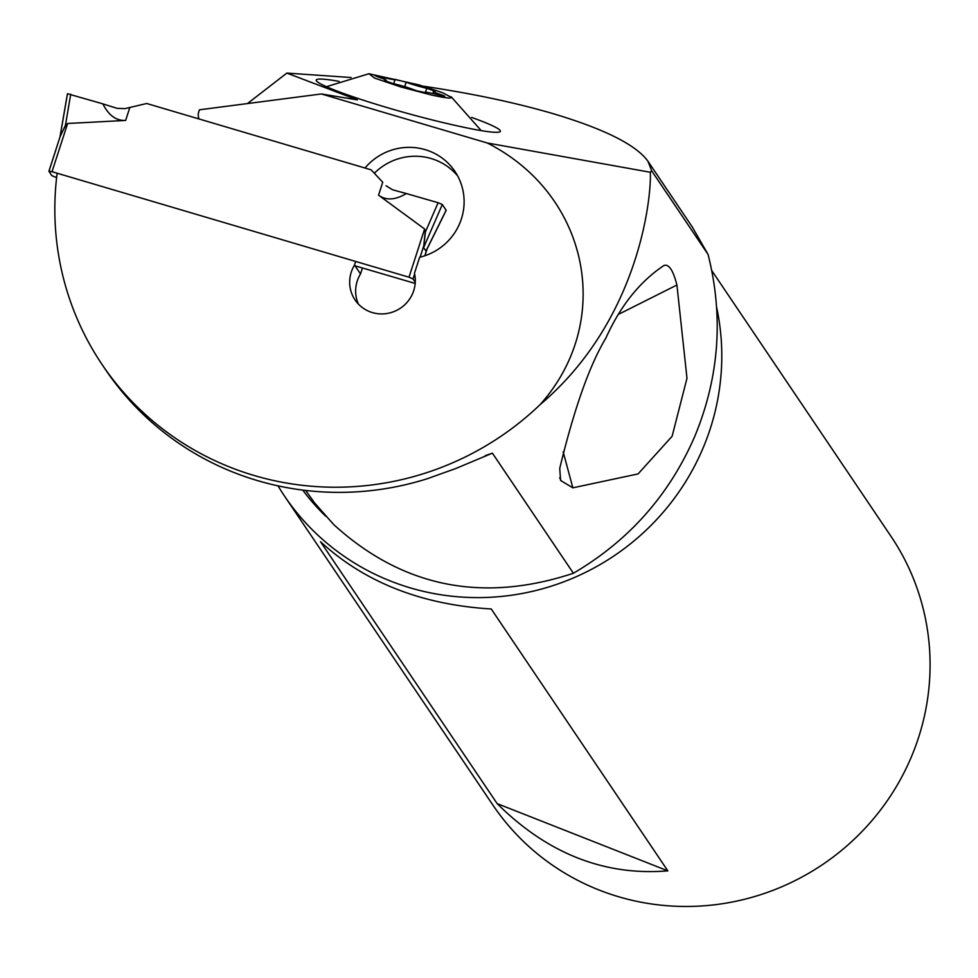 <?xml version="1.0" encoding="UTF-8"?>
<svg xmlns="http://www.w3.org/2000/svg" width="978" height="978" viewBox="0 0 978 978"><rect width="100%" height="100%" fill="white"/><g stroke="black" fill="none" stroke-linecap="round" stroke-linejoin="round"><path stroke-width="1.47" d="M56.614 177.617L51.81 175.624L48.9 171.248L52.017 171.7L409 277.214L413.046 278.974L415.271 282.263M415.185 283.437L355.051 265.82M129.829 107.482L146.712 103.497L124.952 108.631L129.829 107.482L125.649 120.428L67.629 123.485L65.306 125.539L60 136.969M409 277.214L424.611 228.999L378.547 195.172L382.74 182.238L371.163 169.842L382.74 182.238M371.163 169.842L146.712 103.497L371.163 169.842M446.176 210.331L442.313 204.524L438.107 202.715L406.322 193.546A156.957 22.286 17.9 0 1 392.533 189.744L386.065 185.796L392.533 189.744A156.957 22.286 17.9 0 0 406.322 193.546C395.332 200.099 386.065 200.649 378.547 195.172M424.611 228.999L425.161 231.786M426.555 249.952L425.956 251.028L423.621 247.568L425.406 231.969L438.107 202.715L406.322 193.546M426.115 250.845L427.398 248.119M425.137 232.348L423.645 247.189M102.886 103.864L67.482 93.741L102.886 103.864A156.957 22.286 17.9 0 0 117.152 108.35L124.952 108.631L117.152 108.35A156.957 22.286 17.9 0 1 102.886 103.864C108.607 115.367 116.199 120.881 125.649 120.428M48.986 171.174L60.697 134.805L65.624 125.526M65.33 126.003L70.734 94.132M199.121 118.986A9.45 9.205 146 0 1 198.681 112.177L199.451 109.805L321.371 93.961L487.24 142.984C589.208 194.512 614.771 321.175 540.052 404.684A290.075 282.532 146 0 1 230.588 467.398A290.075 282.532 146 0 1 102.067 364.501L105.538 369.647A290.075 282.532 -34 0 0 234.072 472.545A290.075 282.532 -34 0 0 427.178 478.768L455.748 468.535L492.399 453.156A233.913 227.825 146 0 1 485.296 455.601M351.102 77.519L286.86 73.093L247.446 103.57M692.51 227.324L648.011 161.321C636.275 145.013 604.856 129.182 553.719 113.839C515.981 102.763 472.508 93.546 423.303 86.198M648.011 161.321L651.678 170.82L708.072 254.451C723.683 316.371 719.282 376.933 694.881 436.127C669.453 494.892 628.964 540.614 573.389 573.267C482.252 603.328 402.337 587.069 333.645 524.514L314.525 502.826L305.686 490.455M692.326 227.092L708.072 254.451M573.401 573.267L492.399 453.156M321.371 93.961L357.398 99.903L286.86 73.093M355.699 261.456L354.537 265.062A33.093 32.225 -34 0 0 351.249 272.19A33.093 32.225 -34 0 0 355.051 299.928A33.093 32.225 -34 0 0 386.885 313.51A33.093 32.225 -34 0 0 413.718 290.649A33.093 32.225 -34 0 0 414.452 273.278L419.648 257.251A56.724 55.257 -34 0 0 461.396 218.889A56.724 55.257 -34 0 0 454.88 171.346A56.724 55.257 -34 0 0 364.99 168.008M102.067 364.501A290.075 282.532 146 0 1 57.14 173.216M374.342 173.24A56.724 55.257 146 0 1 457.655 175.942M362.447 268.009L360.515 273.95A33.093 32.225 146 0 0 357.239 281.077A33.093 32.225 146 0 0 358.425 304.109M354.537 265.062L360.527 273.95M540.052 404.684C639.123 320.857 651.544 197.58 650.321 172.262L487.24 142.984M650.321 172.262L651.678 170.82M339.085 81.382A93.252 7.531 15.6 0 0 316.297 80.612A93.252 7.531 15.6 0 0 331.762 88.949A93.252 7.531 15.6 0 0 456.567 125.685L461.078 126.675A93.252 7.531 15.6 0 0 500.015 131.749A93.252 7.531 15.6 0 0 484.831 122.421A93.252 7.531 15.6 0 0 471.579 117.397M664.368 265.368L663.817 265.564C639.636 281.811 620.333 305.98 605.883 338.058C589.624 365.038 574.233 408.486 559.734 468.376L560.602 480.491L572.851 487.826L563.145 451.775M663.817 265.564C668.756 263.657 673.133 270.148 676.923 285.014L686.984 378.266L672.118 436.261L638.084 473.927L572.851 487.826M716.605 307.141A240.16 233.901 146 0 1 703.011 448.181A240.16 233.901 146 0 1 505.149 596.042A240.16 233.901 146 0 1 284.464 496.005A240.16 233.901 146 0 1 278.009 485.858M284.464 496.005L492.753 804.87A240.16 233.901 -34 0 0 713.439 904.907A240.16 233.901 -34 0 0 911.3 757.045A240.16 233.901 -34 0 0 890.97 536.311L711.776 270.6M497.142 803.61C547.546 853.635 604.453 876.056 667.84 870.86L491.237 608.976C421.481 604.746 364.586 582.326 320.527 541.726L497.142 803.61L667.84 870.86M619.367 313.914L676.923 285.014M400.674 86.92L374.574 78.081L368.963 73.753L419 84.89L442.533 92.714L451.738 97.543L449.379 98.093L442.569 97.274L432.08 95.172L400.674 86.92M417.361 90.966L424.684 92.458A15.355 1.235 -164.4 0 1 424.672 92.372A15.355 1.235 -164.4 0 1 438.939 95.074L444.745 96.174L441.481 94.793A15.355 1.235 -164.4 0 1 433.474 91.394A15.355 1.235 -164.4 0 1 435.198 91.296L426.64 88.24A15.355 1.235 -164.4 0 1 415.405 85.294A15.355 1.235 -164.4 0 1 406.09 82.128L394.99 79.352A15.355 1.235 -164.4 0 1 395.002 79.438A15.355 1.235 -164.4 0 1 380.735 76.736L374.941 75.636L378.193 77.017A15.355 1.235 -164.4 0 1 386.2 80.416A15.355 1.235 -164.4 0 1 384.476 80.514L393.034 83.57A15.355 1.235 -164.4 0 1 404.269 86.516A15.355 1.235 -164.4 0 1 413.584 89.683L417.361 90.966M425.956 251.028L446.151 210.209L442.313 204.524L438.107 202.715M67.629 123.485L52.017 171.7M424.831 255.759L426.97 249.145M423.621 247.568L442.313 204.524M424.33 244.158L420.124 257.128M414.635 274.097L413.046 278.974M67.482 93.741L60.098 136.492M325.747 516.25A221.896 216.114 146 0 1 302.764 490.1M353.669 98.069L349.745 98.717M441.481 94.793L441.237 95.673M380.735 76.736L380.442 77.763M394.953 79.511L393.767 83.741M406.09 82.128L404.819 86.687M426.64 88.24L425.528 92.201M427.154 248.767L424.892 255.735M446.139 210.404L426.396 250.319M48.9 171.248L60.697 134.817M59.939 137.165L67.445 93.717M559.697 477.802L560.895 480.345M368.792 73.778L326.444 86.7M481.225 130.636L451.225 96.834M385.894 81.541L386.2 80.416M393.804 83.741L395.002 79.438M432.875 93.521L433.474 91.394"/></g></svg>
